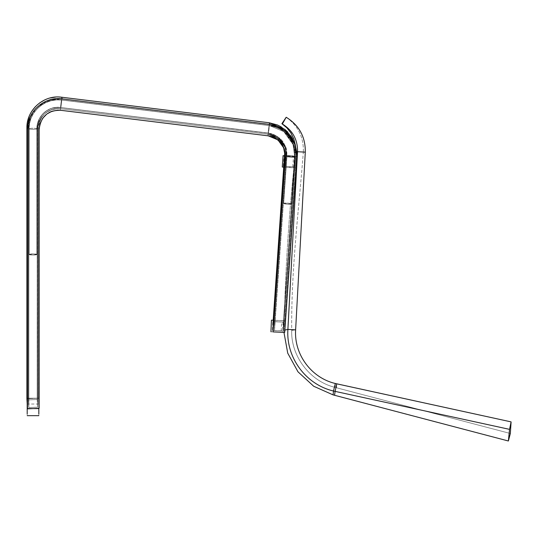 <?xml version="1.0" encoding="UTF-8"?>
<svg xmlns="http://www.w3.org/2000/svg" width="538" height="538" viewBox="0 0 538 538"><rect width="100%" height="100%" fill="white"/><g stroke="black" fill="none" stroke-linecap="round" stroke-linejoin="round"><path stroke-width="0.4" stroke-dasharray="2.69 2.02" d="M303.351 152.019C303.788 137.298 298.065 125.704 286.196 117.25C299.189 125.354 305.55 136.988 305.288 152.146L303.351 152.019C303.788 137.298 298.065 125.704 286.196 117.25L282.369 123.996L281.885 123.7L282.369 123.996L286.196 117.25C299.189 125.354 305.55 136.988 305.288 152.146L303.351 152.019L305.288 152.146L295.624 329.848L291.704 330.393C291.145 269.417 298.698 211.414 303.351 152.019L305.288 152.146L295.624 329.848L291.704 330.393C291.145 269.417 298.698 211.414 303.351 152.019M295.624 329.848L287.891 329.417L297.548 151.723L305.288 152.146L297.548 151.723C297.756 139.685 292.692 130.445 282.369 123.996C292.692 130.445 297.756 139.685 297.548 151.723L295.611 151.514L295.355 145.052L295.611 151.514L297.548 151.723L287.891 329.417L283.95 330.292C285.254 269.491 289.141 209.894 295.611 151.514C289.141 209.894 285.254 269.491 283.95 330.292L287.891 329.417C285.981 357.763 306.041 384.643 333.486 391.025L333.089 394.892L333.486 391.025C306.041 384.643 285.981 357.763 287.891 329.417L295.624 329.848C293.963 354.522 311.428 377.932 335.322 383.5L335.066 387.387C309.888 381.355 290.789 356.055 291.704 330.393L295.624 329.848C293.963 354.522 311.428 377.932 335.322 383.5L335.066 387.387C309.888 381.355 290.789 356.055 291.704 330.393L295.624 329.848M290.897 132.947L286.862 127.836M286.882 127.856L283.069 124.527M281.885 123.7L282.369 123.996M284.864 330.09L283.95 330.292L284.864 330.09M283.956 332.376L283.95 330.292L283.956 332.376M335.322 383.5L333.486 391.025L335.322 383.5L336.727 383.829L335.107 391.402L333.486 391.025L335.107 391.402L336.727 383.829L336.512 387.77L335.066 387.387L335.322 383.5L336.727 383.829L336.512 387.77L335.066 387.387L335.322 383.5M510.34 433.493L336.512 387.77L336.727 383.829L511.1 421.886L510.34 433.493L336.512 387.77L336.727 383.829L511.1 421.886L509.553 429.358L335.107 391.402L509.553 429.358L508.37 440.992L510.34 433.493L511.1 421.886L509.553 429.358L508.37 440.992M334.542 395.269L335.107 391.402L334.542 395.269M295.127 144.621L296.909 157.378L296.324 148.824L295.16 144.709L291.213 137.17L285.375 130.996L281.878 128.562L274.017 125.24L269.814 124.426L285.315 130.942L295.127 144.621L294.528 142.967L284.716 129.288L269.215 122.765L269.814 124.426L62.213 98.871L269.814 124.426L269.215 122.765L61.614 97.217L62.213 98.871L56.335 98.71L50.612 99.651L45.219 101.615L40.263 104.56L35.959 108.346L32.388 112.926L29.731 118.098L28.063 123.753L27.499 129.658C27.021 111.46 44.58 96.174 62.213 98.871L61.614 97.217C43.975 94.52 26.423 109.799 26.9 128.004L27.499 129.658L27.499 408.84L39.119 408.315L38.514 398.214L38.514 127.916L39.119 129.577L40.041 123.626L42.69 118.293L46.799 114.036L49.301 112.435M51.991 111.238L57.768 110.162L60.7 110.297L60.101 108.642L54.244 108.824L51.392 109.584L46.201 112.381L43.988 114.338L40.565 119.187L38.749 124.897L38.514 127.916L38.514 398.214L27.203 398.214L26.9 398.739L27.203 403.789L27.203 398.725L38.514 398.214L38.83 403.527L38.83 398.214L38.83 408.329L27.485 408.584L38.83 408.584L38.514 398.214L39.119 408.315L38.514 398.214L38.514 127.916L39.119 129.577L38.514 127.916C40.128 114.89 47.324 108.468 60.101 108.642C47.324 108.468 40.128 114.89 38.514 127.916L39.119 129.577L39.119 408.315L39.119 129.577C40.727 116.544 47.922 110.122 60.7 110.297L60.101 108.642L267.695 134.191L268.294 135.852L272.383 136.813L275.738 138.38L280.459 142.288M26.9 128.004L26.9 398.739L38.514 398.214L27.203 398.214L27.203 402.579L27.203 398.214C27.203 405.968 27.203 405.968 27.203 398.214C27.203 405.968 27.203 405.968 27.203 398.214L27.203 403.789L27.203 398.725L38.514 398.214L27.203 398.725L27.203 408.584C27.203 418.019 27.203 418.019 27.203 408.584L27.499 129.658L26.9 128.004L27.203 408.584L38.83 408.584C38.83 418.019 38.83 418.019 38.83 408.584L38.83 398.214L27.203 398.214L38.83 398.214C38.83 405.968 38.83 405.968 38.83 398.214C38.83 405.968 38.83 405.968 38.83 398.214L38.514 127.916L39.442 121.971L40.565 119.187L43.988 114.338L46.201 112.381L51.392 109.584L57.163 108.508L60.101 108.642L267.695 134.191L271.784 135.159L277.769 138.589L279.861 140.626L282.793 145.038L285.005 151.548L285.322 156.666L284.185 148.582L282.793 145.038L279.861 140.626L275.133 136.726L271.784 135.159L267.695 134.191L60.101 108.642L60.7 110.297L60.101 108.642L267.695 134.191L268.294 135.852L267.695 134.191L277.386 138.273L283.587 146.921L277.386 138.273L267.695 134.191L268.294 135.852L60.7 110.297L268.294 135.852L277.985 139.934L284.185 148.582L283.587 146.921L284.723 155.011L273.21 320.049L273.102 331.912L284.703 332.41L284.797 320.756L296.31 155.717L294.555 143.054L295.725 147.17L296.31 155.717L296.909 157.378L296.31 155.717L284.797 320.756L273.196 320.265L284.723 155.011L285.322 156.666L273.116 331.65L285.322 156.666L284.723 155.011L284.73 152.442M296.189 156.578L295.349 167.95C293.075 167.789 293.075 167.789 295.349 167.95C293.075 167.789 293.075 167.789 295.349 167.95L296.189 156.578C293.856 156.417 293.856 156.417 296.189 156.578C293.856 156.417 293.856 156.417 296.189 156.578L284.837 155.785C282.477 155.623 282.477 155.623 284.837 155.785L283.997 167.157C281.704 166.995 281.704 166.995 283.997 167.157L284.837 155.785L283.997 167.157L295.349 167.95L283.997 167.157L295.349 167.95L296.189 156.578L284.837 155.785L284.272 163.364L283.997 167.157L295.349 167.95L296.189 156.578M283.264 155.677L284.837 155.785M291.367 203.882L287.03 204.151L283.64 203.411L287.978 203.142L291.367 203.882C291.852 204.608 283.674 204.11 283.64 203.411L286.949 155.959C286.983 156.659 295.16 157.157 294.676 156.43L291.367 203.882L294.676 156.43L293.002 144.453L283.795 131.615L269.262 125.502C269.531 126.121 268.496 133.928 268.247 133.115L278.913 137.607L285.712 147.096L286.949 155.959C287.117 156.666 295.032 157.15 294.676 156.43C294.515 155.717 286.599 155.233 286.949 155.959L285.712 147.096L278.913 137.607L268.247 133.115L60.653 107.566C60.881 108.501 61.951 100.438 61.662 99.947L269.262 125.502C269.545 125.986 268.475 134.056 268.247 133.115C267.958 132.624 269.034 124.56 269.262 125.502L61.662 99.947C45.145 97.425 28.696 111.722 29.139 128.817C29.301 129.537 37.236 129.476 36.88 128.764C36.591 116.107 48.615 105.73 60.653 107.566L60.653 107.566C60.902 108.373 61.937 100.572 61.662 99.947L61.662 99.947C61.413 99.14 60.377 106.941 60.653 107.566C48.615 105.73 36.591 116.107 36.88 128.764L36.887 254.454C37.364 255.14 29.166 255.2 29.139 254.481L29.139 128.817C29.166 129.53 37.364 129.47 36.88 128.764C36.846 128.044 28.649 128.105 29.139 128.817L29.139 254.481L32.536 255.005L36.88 254.427L33.484 253.902L29.139 254.481C28.649 253.768 36.846 253.707 36.88 254.427L36.88 128.764C36.718 128.044 28.783 128.098 29.139 128.817C28.696 111.722 45.145 97.425 61.662 99.947L61.662 99.947C61.433 99.012 60.364 107.075 60.653 107.566L268.247 133.115C267.978 132.489 269.013 124.688 269.262 125.502L283.795 131.615L293.002 144.453L294.676 156.43C294.649 155.731 286.465 155.226 286.949 155.959L283.64 203.411C283.156 202.685 291.334 203.182 291.367 203.882L287.03 204.151L283.64 203.411L287.978 203.142L291.367 203.882L294.676 156.43C295.16 157.157 286.983 156.659 286.949 155.959L283.64 203.411C283.674 204.11 291.852 204.608 291.367 203.882C291.334 203.182 283.156 202.685 283.64 203.411L286.949 155.959L285.712 147.096L278.913 137.607L268.247 133.115C268.496 133.928 269.531 126.121 269.262 125.502L283.795 131.615L293.002 144.453L294.676 156.43C295.032 157.15 287.117 156.666 286.949 155.959L286.949 155.959C286.599 155.233 294.515 155.717 294.676 156.43L293.002 144.453L283.795 131.615L269.262 125.502L61.662 99.947C61.951 100.438 60.881 108.501 60.653 107.566L268.247 133.115C268.475 134.056 269.545 125.986 269.262 125.502L269.262 125.502C269.034 124.56 267.958 132.624 268.247 133.115L60.653 107.566C48.615 105.73 36.591 116.107 36.88 128.764L36.88 128.764C37.236 129.476 29.301 129.537 29.139 128.817C28.696 111.722 45.145 97.425 61.662 99.947C61.937 100.572 60.902 108.373 60.653 107.566C60.377 106.941 61.413 99.14 61.662 99.947C45.145 97.425 28.696 111.722 29.139 128.817L29.139 254.481C29.166 255.2 37.364 255.14 36.88 254.427L36.88 128.764C37.364 129.47 29.166 129.53 29.139 128.817L29.139 128.817C28.649 128.105 36.846 128.044 36.88 128.764L36.88 254.427L33.484 253.902L29.139 254.481L32.536 255.005L36.88 254.427C36.846 253.707 28.649 253.768 29.139 254.481L29.139 128.817C28.783 128.098 36.718 128.044 36.88 128.764C36.591 116.107 48.615 105.73 60.653 107.566C60.364 107.075 61.433 99.012 61.662 99.947L269.262 125.502C269.013 124.688 267.978 132.489 268.247 133.115L278.913 137.607L285.712 147.096L286.949 155.959C286.465 155.226 294.649 155.731 294.676 156.43L291.367 203.882M36.443 107.829L33.04 112.2L30.505 117.129L28.911 122.536L28.366 128.192L28.366 399.889L37.196 399.492L37.196 128.125L37.445 124.897L39.388 118.784L43.06 113.585L45.434 111.48L51.009 108.481L57.203 107.324L60.35 107.466L270.762 133.565L276.021 135.791L278.361 137.419L282.289 141.548L283.808 144.009L285.779 149.483L286.182 152.382L285.416 166.323L286.182 155.294L285.416 166.323L294.219 166.935L295.012 152.005L294.515 148.078L292.06 140.748L288.267 134.85L283.217 130.028L276.559 126.269L272.833 125.045L61.507 98.784L55.878 98.636L50.411 99.53L45.273 101.413L40.545 104.217L36.443 107.829L33.04 112.2L30.505 117.129L28.911 122.536L28.366 128.192L28.366 399.889L37.196 399.492L37.445 124.897L39.388 118.784L43.06 113.585L45.434 111.48L51.009 108.481L57.203 107.324L60.35 107.466L267.951 133.02L273.472 134.5L276.021 135.791L280.466 139.349L283.808 144.009L284.979 146.672L286.64 156.551L274.508 330.426L274.582 321.596L285.348 167.251L274.582 321.596L274.508 330.426L274.582 321.596L283.391 322.101L294.151 167.863L285.348 167.251L290.607 167.614L289.209 167.52L290.607 167.614L289.209 167.52L290.076 167.13L290.607 167.614L294.199 167.869L283.391 322.101C281.011 321.932 281.011 321.932 283.398 322.101C281.011 321.932 281.011 321.932 283.398 322.101L274.575 321.724C272.174 321.556 272.174 321.556 274.575 321.724C272.174 321.556 272.174 321.556 274.575 321.724C272.174 321.556 272.174 321.556 274.575 321.724L283.398 322.101C281.011 321.932 281.011 321.932 283.398 322.101C281.011 321.932 281.011 321.932 283.398 322.101L283.324 330.951L274.501 330.574L274.582 321.596L286.182 155.294L284.972 146.645L278.334 137.392L267.951 133.02L60.35 107.466C48.635 105.683 36.92 115.784 37.196 128.125L37.653 129.389C37.371 117.042 49.086 106.941 60.807 108.73L60.35 107.466L60.807 108.73L268.408 134.278L267.951 133.02L268.408 134.278L278.792 138.656L285.429 147.91L286.64 156.551L286.182 155.294L286.64 156.551L274.508 330.426L286.64 156.551L285.429 147.91L278.792 138.656L268.408 134.278L267.951 133.02L278.334 137.392L284.972 146.645L286.64 156.551L286.236 150.741L284.266 145.273L282.739 142.812L280.917 140.606L276.478 137.049L271.219 134.823L268.408 134.278L267.951 133.02L60.35 107.466L60.807 108.73L268.408 134.278L60.807 108.73C49.086 106.941 37.371 117.042 37.653 129.389L37.196 128.125C36.92 115.784 48.635 105.683 60.35 107.466L60.807 108.73L57.66 108.582L51.46 109.739L45.891 112.738L43.517 114.843L39.846 120.041L37.902 126.154L37.653 129.389L37.196 128.125L37.196 399.492L37.653 407.165L37.653 129.389L37.653 407.165L28.823 407.562L28.366 399.889L28.366 128.192C27.915 110.788 44.674 96.215 61.507 98.784L61.964 100.041C45.131 97.472 28.373 112.045 28.823 129.45L28.366 128.192L28.823 129.45L28.823 407.562L28.823 129.45C28.373 112.045 45.131 97.472 61.964 100.041L61.507 98.784L269.101 124.339L269.558 125.596L61.964 100.041L61.507 98.784L47.721 100.377L36.187 108.111L30.404 117.385L28.366 128.192L28.823 129.45L29.368 123.794L30.955 118.387L33.497 113.457L36.9 109.093L41.002 105.482L45.723 102.671L50.868 100.794L56.335 99.893L61.964 100.041L61.507 98.784L269.101 124.339L283.909 130.566L293.284 143.639L295.449 157.089L293.741 144.897L284.36 131.823L269.558 125.596L269.101 124.339L269.558 125.596L61.964 100.041L269.558 125.596L284.36 131.823L293.741 144.897L295.449 157.089L293.284 143.639L283.909 130.566L269.101 124.339L269.558 125.596L277.016 127.526L280.533 129.234L283.674 131.292L288.724 136.107L292.517 142.005L293.956 145.516L295.47 153.263L283.331 330.809L283.398 322.101L283.324 330.951C280.533 330.756 280.533 330.756 283.324 330.951C280.533 330.756 280.533 330.756 283.324 330.951L274.501 330.574C271.697 330.379 271.697 330.379 274.501 330.574L283.324 330.951C280.533 330.756 280.533 330.756 283.324 330.951C280.533 330.756 280.533 330.756 283.324 330.951L295.449 157.089L294.992 155.832L294.199 167.869L294.252 166.941L285.436 166.323L285.375 167.251L289.209 167.52L290.076 167.13L290.607 167.614L294.199 167.869L283.391 322.101L283.331 330.809L295.449 157.089L294.992 155.832L294.219 166.935L285.416 166.323L294.219 166.935L285.416 166.323L294.219 166.935L294.199 167.869L294.252 166.941L285.416 166.323L294.219 166.935L294.992 155.832L294.515 148.078L293.499 144.258L290.305 137.634L285.92 132.328L280.083 127.97L276.559 126.269L269.101 124.339L61.507 98.784L55.878 98.636L50.411 99.53L45.273 101.413L40.545 104.217L36.174 108.125M285.691 156.78L284.992 166.289C282.692 166.134 282.692 166.134 284.992 166.289C282.692 166.134 282.692 166.134 284.992 166.289L285.691 156.78C283.344 156.612 283.344 156.612 285.691 156.78C283.344 156.612 283.344 156.612 285.691 156.78L295.194 157.439L285.691 156.78L295.194 157.439L294.494 166.955C292.215 166.793 292.215 166.793 294.494 166.955C292.215 166.793 292.215 166.793 294.494 166.955L295.194 157.439C292.86 157.278 292.86 157.278 295.194 157.439C292.86 157.278 292.86 157.278 295.194 157.439L294.494 166.955L283.459 166.188L294.494 166.955L284.992 166.289L285.691 156.78L295.194 157.439L294.494 166.955L284.992 166.289L285.691 156.78M274.501 330.574C271.697 330.379 271.697 330.379 274.501 330.574C271.697 330.379 271.697 330.379 274.501 330.574L286.64 156.551L286.236 150.741L285.436 147.93L284.266 145.273L280.917 140.606L276.478 137.049L273.929 135.758L268.408 134.278L60.807 108.73L57.66 108.582L51.46 109.739L45.891 112.738L41.48 117.304L38.642 123.02L37.653 129.389L37.653 407.165L28.823 407.562L28.366 399.889L28.366 128.192L28.823 129.45L28.823 407.562L28.823 129.45L29.368 123.794L30.955 118.387L33.497 113.457L36.9 109.093L41.002 105.482L45.723 102.671L50.868 100.794L56.335 99.893L61.964 100.041L269.558 125.596L277.016 127.526L280.533 129.234L286.377 133.585L290.762 138.898L293.956 145.516L294.972 149.335L295.449 157.089L283.324 330.951L274.501 330.574M285.375 167.251L285.436 166.323L285.375 167.251L294.199 167.869L285.375 167.251M282.463 167.049L283.997 167.157M274.575 321.724L283.391 322.101L294.151 167.863L285.348 167.251L274.575 321.724M37.196 399.492L37.653 407.165L37.653 129.389L37.196 128.125L37.196 399.492L28.366 399.889L28.823 407.562L37.653 407.165L37.196 399.492L28.366 399.889L28.823 407.562L37.653 407.165L37.196 399.492M296.909 157.378L284.716 332.168L296.909 157.378L296.31 155.717L296.909 157.378M282.107 144.44L283.391 146.692M27.061 124.809L27.465 122.099L27.061 124.809M31.789 111.272L29.133 116.437L31.789 111.272L35.36 106.692L39.664 102.906L44.62 99.96L50.014 97.997L44.62 99.96M55.737 97.055L59.079 97.008L55.737 97.055M61.614 97.217L269.215 122.765L277.467 124.971L284.777 129.335L290.614 135.515L287.911 132.227M294.555 143.054L292.847 139.147L295.725 147.17L296.31 155.717L284.797 320.756C282.484 320.594 282.484 320.594 284.804 320.762L273.196 320.265C270.856 320.103 270.856 320.103 273.196 320.265C270.856 320.103 270.856 320.103 273.196 320.265L284.804 320.762C282.484 320.594 282.484 320.594 284.804 320.762C282.484 320.594 282.484 320.594 284.804 320.762L284.716 332.168L284.804 320.762L296.31 155.717L294.817 143.801M273.102 331.912C270.224 331.717 270.224 331.717 273.102 331.912C270.224 331.717 270.224 331.717 273.102 331.912C270.224 331.717 270.224 331.717 273.102 331.912L284.703 332.41C281.851 332.208 281.851 332.208 284.703 332.41C281.851 332.208 281.851 332.208 284.703 332.41C281.851 332.208 281.851 332.208 284.703 332.41C281.851 332.208 281.851 332.208 284.703 332.41L284.797 320.756L273.196 320.265C270.856 320.103 270.856 320.103 273.196 320.265M273.116 331.65L273.21 320.049M294.528 142.967L294.817 143.794M33.228 408.584L27.485 408.584L33.228 408.584M38.83 408.584L38.83 413.89M38.83 402.579L38.83 404.031L38.83 402.579M27.203 402.579L27.203 404.031L27.203 402.579M27.203 408.584L27.203 413.89M284.723 155.011L284.757 154.352M35.36 106.692L39.664 102.906M281.28 126.907L284.777 129.335M293.647 167.829L294.441 156.457M294.683 156.464L291.374 203.915L294.683 156.464L293.002 144.453C294.044 146.188 294.602 150.196 294.683 156.464M268.28 133.155C272.309 133.491 276.324 135.388 280.318 138.851C281.986 140.001 283.782 142.745 285.712 147.096C286.478 148.367 286.889 151.312 286.949 155.926L285.712 147.096C283.782 142.745 281.986 140.001 280.318 138.851C276.324 135.388 272.309 133.491 268.28 133.155L60.686 107.607L268.28 133.155M36.887 128.79C36.658 124.863 38.171 120.465 41.413 115.609C46.376 110.33 50.175 107.062 60.686 107.607C50.175 107.062 46.376 110.33 41.413 115.609C38.171 120.465 36.658 124.863 36.887 128.79L36.887 254.454L36.887 128.79M29.133 254.454L29.133 128.79C29.2 123.471 30.471 118.649 32.959 114.325C34.136 112.032 36.207 109.51 39.173 106.753C45.064 102.408 49.725 99.066 61.628 99.907L269.229 125.462C280.876 127.445 288.805 133.774 293.002 144.453C288.805 133.774 280.876 127.445 269.229 125.462L61.628 99.907C49.725 99.066 45.064 102.408 39.173 106.753C36.207 109.51 34.136 112.032 32.959 114.325C30.471 118.649 29.2 123.471 29.133 128.79L29.133 254.454M286.949 155.926L283.634 203.377L286.949 155.926M283.27 166.175L283.929 156.659M292.78 166.834L293.445 157.318M293.284 143.639L293.741 144.897L293.284 143.639M285.429 147.91L284.972 146.645L285.429 147.91M281.233 330.803L272.396 330.426L272.773 321.596L281.603 321.973L281.233 330.803M273.19 321.616L272.773 321.596M270.944 331.764L282.564 332.262L283.062 320.635L273.203 320.218M38.83 404.031L27.203 404.031"/><path stroke-width="0.81" d="M295.409 145.428L293.755 138.737L290.897 132.947L286.862 127.836L281.885 123.7L286.196 117.25C299.189 125.354 305.55 136.988 305.288 152.146L297.548 151.723C297.756 139.685 292.692 130.445 282.369 123.996L281.885 123.7L286.196 117.25L282.369 123.996L286.196 117.25C299.189 125.354 305.55 136.988 305.288 152.146L295.624 329.848L287.891 329.417L297.548 151.723L305.288 152.146L295.624 329.848C293.963 354.522 311.428 377.932 335.322 383.5L333.486 391.025L333.089 394.892L313.715 386.264L297.998 371.825L287.729 353.157L283.956 332.376L287.729 353.157L297.998 371.825L313.715 386.264L333.089 394.892L333.486 391.025C306.041 384.643 285.981 357.763 287.891 329.417L284.864 330.09L287.891 329.417C285.981 357.763 306.041 384.643 333.486 391.025L509.553 429.358L508.37 440.992L334.542 395.269L335.107 391.402L334.542 395.269L333.089 394.892L508.37 440.992L510.34 433.493L511.1 421.886L510.34 433.493M286.862 127.836L283.089 124.54M295.355 145.052L293.755 138.737L290.897 132.947M282.369 123.996L281.885 123.7L282.369 123.996C292.692 130.445 297.756 139.685 297.548 151.723L296.781 151.642L297.548 151.723L287.891 329.417L295.624 329.848C293.963 354.522 311.428 377.932 335.322 383.5L511.1 421.886L509.553 429.358L333.486 391.025L335.322 383.5L336.727 383.829L335.107 391.402L336.727 383.829L511.1 421.886L509.553 429.358L508.37 440.992M294.555 143.054L296.909 157.378L284.703 332.41L296.909 157.378L296.909 153.061L295.16 144.709L291.213 137.17L285.375 130.996L278.065 126.632L269.814 124.426L62.213 98.871L56.335 98.71L50.612 99.651L45.219 101.615L40.263 104.56L35.959 108.346L32.388 112.926L29.731 118.098L28.063 123.753L27.499 129.658L27.499 408.84L39.119 408.315L39.119 129.577L40.041 123.626L42.69 118.293L46.799 114.036L51.991 111.238L57.768 110.162L60.7 110.297L268.294 135.852L272.383 136.813L275.738 138.38L280.459 142.288L282.107 144.44L284.353 149.066L285.335 154.097L285.322 156.666L273.102 331.912L284.703 332.41L273.102 331.912C270.224 331.717 270.224 331.717 273.102 331.912L285.322 156.666L283.391 146.692M284.73 152.442L273.21 320.049L284.723 155.011L285.322 156.666L284.185 148.582L277.985 139.934L268.294 135.852L60.7 110.297C47.922 110.122 40.727 116.544 39.119 129.577L39.119 408.315L33.228 408.584L38.83 408.584C38.83 418.019 38.83 418.019 38.83 408.584L38.83 413.89M273.21 320.049L273.116 331.65L273.196 320.265C270.856 320.103 270.856 320.103 273.196 320.265L273.196 320.265M284.837 155.785C282.477 155.623 282.477 155.623 284.837 155.785L283.264 155.677M283.997 167.157C281.704 166.995 281.704 166.995 283.997 167.157L282.463 167.049M49.301 112.435L51.991 111.238M280.459 142.288L282.107 144.44M284.407 149.894L283.755 147.405L284.407 149.894M295.127 144.621L285.315 130.942L269.814 124.426L269.215 122.765L61.614 97.217L59.079 97.008L61.614 97.217L62.213 98.871C44.58 96.174 27.021 111.46 27.499 129.658L26.9 128.004L27.061 124.809L26.9 128.004C26.423 109.799 43.975 94.52 61.614 97.217L62.213 98.871L269.814 124.426L269.215 122.765L284.716 129.288L294.528 142.967M27.465 122.099L29.133 116.437L27.465 122.099M50.014 97.997L55.737 97.055L50.014 97.997M290.614 135.515L292.847 139.147L290.614 135.515M26.9 128.004L26.9 398.739L27.499 408.84L27.499 129.658L26.9 128.004L27.203 408.584C27.203 418.019 27.203 418.019 27.203 408.584L38.83 408.584M27.203 413.89L27.203 408.584M31.789 111.272L35.36 106.692M39.664 102.906L44.62 99.96M61.614 97.217L269.215 122.765L277.467 124.971L281.28 126.907M284.777 129.335L287.911 132.227M286.882 127.856L281.973 123.753M283.069 155.664L282.275 167.036M273.203 320.218L271.441 320.144L270.944 331.764M27.203 415.666L38.83 415.666"/></g></svg>
